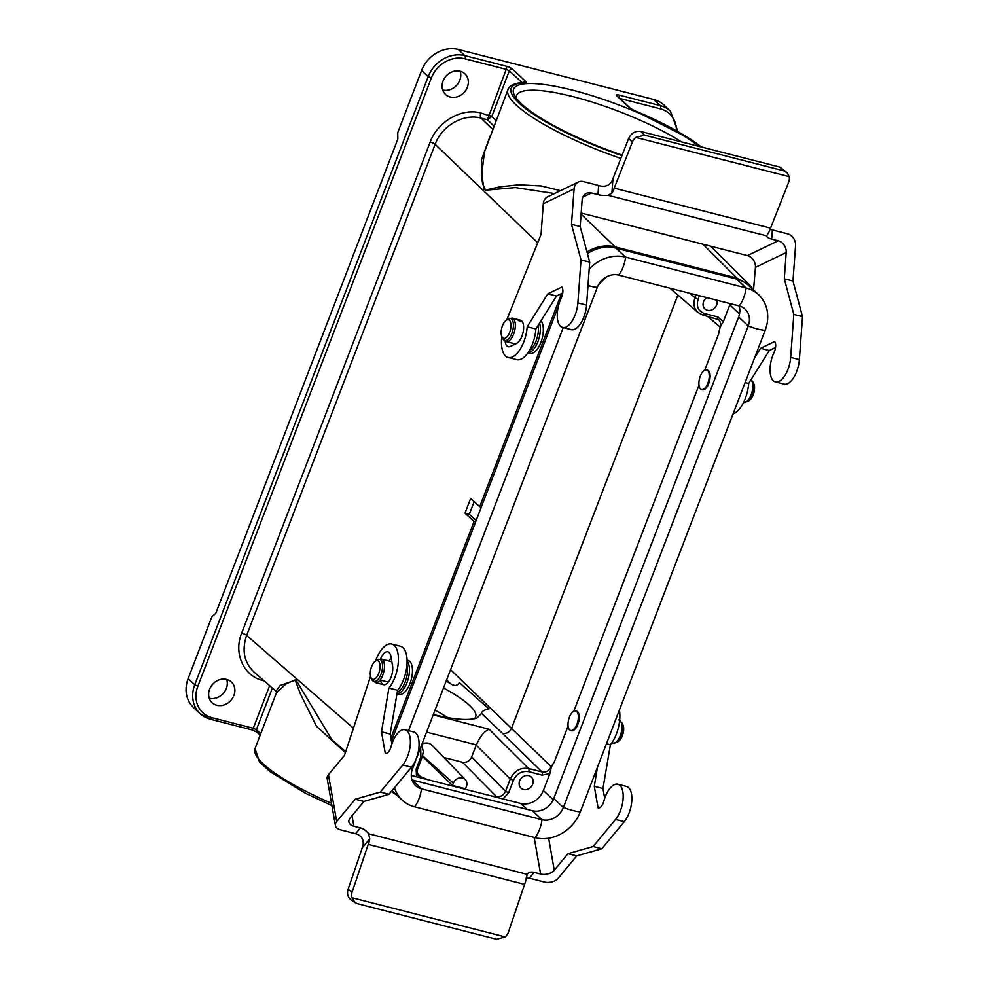 <?xml version="1.0" encoding="UTF-8"?>
<svg xmlns="http://www.w3.org/2000/svg" width="989" height="989" viewBox="0 0 989 989"><rect width="100%" height="100%" fill="white"/><g stroke="black" fill="none" stroke-linecap="round" stroke-linejoin="round"><path stroke-width="1.48" d="M433.318 714.553C454.619 719.708 469.256 720.808 477.23 717.829L481.532 713.366C481.643 711.45 484.103 709.954 488.9 708.89L459.366 682.67C457.301 686.032 454.285 686.317 450.341 683.535L446.138 681.149M677.885 295.031L511.622 728.139C509.595 732.194 506.541 733.949 502.461 733.381L481.532 713.366M345.359 752.617L316.517 726.346L300.433 694.018L295.13 679.962L286.142 683.832L276.463 692.72M620.894 158.438A111.225 24.082 -159 0 1 507.95 89.653L484.548 151.676L482.249 169.688L482.558 179.85L484.165 189.369L485.883 189.962L499.705 186.872L518.842 184.807L541.28 185.969L560.429 190.667M521.92 82.507L509.323 70.788L491.78 116.479L487.441 119.756L506.207 69.354L464.954 58.784A27.803 23.909 132.9 0 0 431.34 78.02L197.862 686.242L194.746 684.808A30.338 26.085 -47.1 0 0 200.137 713.687L210.447 719.263A2.522 1.174 -75.6 0 1 210.187 719.127A30.338 26.085 -47.1 0 1 200.137 713.687L193.523 707.531A30.338 26.085 -47.1 0 1 188.133 678.652L194.746 684.808L428.212 76.586L421.611 70.429A30.338 26.085 -47.1 0 1 458.278 49.45L653.704 99.469A30.338 26.085 -47.1 0 1 663.755 104.908L670.369 111.065A30.338 26.085 -47.1 0 0 660.318 105.625L653.704 99.469M622.18 155.1A106.169 22.994 -159 0 1 514.206 94.87A106.169 22.994 -159 0 1 572.99 90.283A106.169 22.994 -159 0 1 698.988 146.372M561.529 293.622L479.714 506.727L470.64 498.431L464.978 513.18L474.065 521.475L390.89 738.153M481.284 507.134L479.714 506.727M475.622 521.871L474.065 521.475M391.829 791.818L397.257 795.527M754.162 290.63L750.095 285.5L736.83 278.02L702.907 244.184M581.087 214.143L615.232 246.891L736.83 278.02M615.232 246.891C605.701 244.666 596.28 246.335 586.971 251.923M226.691 679.455A14.155 12.177 -47.1 0 1 231.389 681.99A14.155 12.177 -47.1 0 1 230.66 700.645A14.155 12.177 -47.1 0 1 212.103 702.722A14.155 12.177 -47.1 0 1 210.954 686.514A14.155 12.177 -47.1 0 1 226.691 679.455M460.169 71.233A14.155 12.177 -47.1 0 1 464.867 73.767A14.155 12.177 -47.1 0 1 464.125 92.422A14.155 12.177 -47.1 0 1 445.582 94.487A14.155 12.177 -47.1 0 1 444.432 78.292A14.155 12.177 -47.1 0 1 460.169 71.233A14.155 12.177 132.9 0 1 456.572 85.388A14.155 12.177 132.9 0 1 442.713 89.999L442.713 89.999M396.985 693.858L399.012 694.389A17.691 8.184 -75.6 0 0 410.732 681.359A17.691 8.184 -75.6 0 0 409.594 661.109L407.06 659.91M421.611 70.429L397.726 132.637L397.85 138.992L215.664 613.6L212.005 616.444L188.133 678.652M209.235 698.222L209.235 698.222A14.155 12.177 132.9 0 0 223.094 693.61A14.155 12.177 132.9 0 0 226.704 679.455M493.956 126.122L487.441 119.756L480.963 118.099C463.693 113.24 441.848 125.739 435.135 144.32L246.632 635.408C241.613 650.255 244.098 662.494 254.074 672.137L275.98 691.175L279.986 685.562L295.934 679.938L331.834 739.698M554.47 193.535L515.281 187.589L485.599 190.209L482.62 183.806L481.556 175.35L481.594 159.427L490.284 135.703M570.665 730.5L571.555 730.723A10.113 4.673 -75.6 0 0 577.836 724.442A10.113 4.673 -75.6 0 0 576.562 711.128L575.685 710.906A10.113 4.673 104.4 0 1 576.958 724.22A10.113 4.673 104.4 0 1 570.665 730.5A10.113 4.673 104.4 0 1 568.65 719.535A10.113 4.673 104.4 0 1 575.685 710.906M568.094 726.111L554.508 761.505C550.688 767.711 551.602 766.549 549.847 773.633L542.096 775.116L528.658 771.68C521.809 770.691 516.715 773.608 513.378 780.42L508.655 792.733L502.981 798.927L520.746 803.476A18.704 16.084 132.9 0 0 543.357 790.545L549.847 773.645M704.712 370.195L718.644 333.911C719.362 328.904 720.919 324.862 723.293 321.784L729.783 304.884A18.704 16.084 132.9 0 0 730.216 303.635M701.56 389.518L702.437 389.753A10.113 4.673 -75.6 0 0 708.73 383.472A10.113 4.673 -75.6 0 0 707.456 370.158L706.566 369.935A10.113 4.673 104.4 0 1 707.84 383.238A10.113 4.673 104.4 0 1 701.56 389.518A10.113 4.673 104.4 0 1 699.532 378.564A10.113 4.673 104.4 0 1 706.566 369.935M698.988 385.129L573.83 711.178M502.981 798.927L416.48 776.785L416.159 769.046L420.881 756.746L420.684 747.474M411.276 775.45L416.48 776.785M491.607 796.021L496.391 796.565L462.469 762.259C466.585 762.853 469.639 761.097 471.642 757.018L476.302 744.878L426.568 732.144M422.637 755.781L453.345 783.189A7.578 6.515 -47.1 0 1 465.226 779.505L432.094 745.335A10.026 8.617 132.9 0 0 421.994 744.074M462.469 762.259L443.9 757.5M699.433 295.748L698.098 299.222C696.071 306.367 698.222 311.139 704.527 313.525L717.965 316.962L723.305 321.784M706.826 297.652A7.578 6.515 132.9 0 0 704.922 308.939A7.578 6.515 132.9 0 0 713.65 308.914A7.578 6.515 132.9 0 0 716.778 300.199M528.794 775.685A7.578 6.515 132.9 0 0 520.362 779.468A7.578 6.515 132.9 0 0 520.98 788.146A7.578 6.515 132.9 0 0 530.92 787.034A7.578 6.515 132.9 0 0 531.303 777.045A7.578 6.515 132.9 0 0 528.794 775.685M422.439 756.375L452.48 785.439L465.51 788.777L466.375 786.515A7.578 6.515 -47.1 0 0 465.226 779.505M416.159 769.046L417.568 769.083C416.703 772.211 417.049 774.449 418.582 775.809L427.854 779.703M718.644 333.911L720.017 326.976C721.03 323.996 720.524 321.536 718.496 319.608L716.629 318.545M496.391 796.565C500.508 797.159 503.549 795.403 505.54 791.299L510.262 778.986C514.28 770.814 520.399 767.328 528.621 768.515L542.059 771.952C546.175 772.545 549.229 770.802 551.219 766.698L554.508 761.505M450.539 669.701L551.219 766.698M697.987 312.487L702.956 315.095A2.522 1.174 104.4 0 1 702.722 314.959L697.974 312.499C693.981 308.63 692.992 303.734 694.983 297.788L696.095 294.895M433.182 714.911L489.073 729.214C484.301 731.316 480.048 736.545 476.302 744.878M453.345 783.189L452.48 785.439M476.142 520.523L469.293 514.268L474.151 501.646M464.978 513.18L469.293 514.268M681.545 141.909A101.113 21.894 21 0 0 580.827 98.727A101.113 21.894 21 0 0 516.505 95.587A101.113 21.894 21 0 0 516.233 98.171M447.782 717.643A83.422 18.062 21 0 0 435.012 710.151M474.287 718.731A83.422 18.062 21 0 0 475.672 716.889A83.422 18.062 21 0 0 443.517 687.973M739.092 305.91A17.691 15.218 -47.1 0 1 738.61 316.999L553.766 798.519A17.691 15.218 132.9 0 1 532.379 810.745L411.993 779.938M587.404 253.567A37.409 32.167 132.9 0 1 615.986 248.165L736.496 279.009A37.409 32.167 -47.1 0 1 748.896 285.722L758.514 294.673A37.409 32.167 -47.1 0 1 765.165 330.289A20.225 4.376 -159 0 1 748.228 325.962L738.61 316.999M392.027 790.644A37.409 32.167 132.9 0 0 392.571 791.163L402.202 800.113A37.409 32.167 132.9 0 0 414.589 806.826L535.098 837.671A37.409 32.167 132.9 0 0 580.333 811.808L765.165 330.289M558.389 306.256L391.421 741.206M580.333 811.808A20.225 4.376 -159 0 1 563.396 807.469L748.228 325.962A17.691 15.218 -47.1 0 0 745.088 309.112A17.691 15.218 -47.1 0 0 739.216 305.935L618.706 275.09A17.691 15.218 132.9 0 0 597.319 287.329L412.487 768.836A17.691 15.218 132.9 0 0 415.627 785.686A17.691 15.218 132.9 0 0 421.487 788.851L541.997 819.708A17.691 15.218 132.9 0 0 563.396 807.469L553.766 798.519M394.45 787.726A37.409 32.167 132.9 0 0 402.202 800.113M563.26 327.594L408.544 730.636M615.986 248.165L625.604 257.115A37.409 32.167 132.9 0 0 589.197 269.057M618.706 275.09A20.225 9.346 104.4 0 0 625.604 257.115L746.114 287.972A37.409 32.167 -47.1 0 1 758.514 294.673M371.58 666.673A9.606 4.438 -75.6 0 0 370.9 677.378A9.606 4.438 -75.6 0 0 376.896 676.896A9.606 4.438 -75.6 0 0 379.986 664.818A9.606 4.438 -75.6 0 0 374.967 661.505A9.606 4.438 -75.6 0 0 371.58 666.673M502.474 325.702A9.606 4.438 -75.6 0 0 501.782 336.408A9.606 4.438 -75.6 0 0 507.79 335.914A9.606 4.438 -75.6 0 0 510.88 323.836A9.606 4.438 -75.6 0 0 505.849 320.523A9.606 4.438 -75.6 0 0 502.474 325.702M527.891 352.888L529.906 353.407A17.691 8.184 -75.6 0 0 541.366 341.131A17.691 8.184 -75.6 0 0 541.045 320.757M753.247 394.735A9.606 4.438 104.4 0 1 749.872 399.915L748.376 401.101A11.398 5.266 104.4 0 0 752.382 394.97A11.398 5.266 104.4 0 0 753.198 382.273L753.939 384.029A9.606 4.438 104.4 0 1 753.247 394.735M622.365 735.717A9.606 4.438 104.4 0 1 618.99 740.885L617.495 742.084A11.398 5.266 104.4 0 0 621.5 735.94A11.398 5.266 104.4 0 0 622.316 723.243L623.045 725.011A9.606 4.438 104.4 0 1 622.365 735.717M598.654 185.475L597.986 194.635A10.113 3.251 -175.8 0 0 608.074 195.328L611.894 193.102A10.113 4.673 -75.6 0 0 614.218 188.133L632.33 142.132A10.113 8.654 -45.3 0 1 635.803 137.409L644.593 135.184L640.884 131.5C635.395 130.709 631.316 133.033 628.633 138.472L612.03 181.061C608.94 185.883 604.477 187.354 598.654 185.475L583.461 181.58A10.113 8.357 -115.7 0 0 578.38 182.025L547.597 196.848A10.113 8.357 64.3 0 0 543.295 203.734L574.077 188.911A10.113 8.357 -115.7 0 1 578.38 182.025M640.884 131.5L779.851 167.079L783.56 170.751L644.593 135.184M783.56 170.751L787.083 172.716L779.851 167.079M787.083 172.716L789.197 176.672A10.113 8.654 -45.3 0 1 788.666 182.149L770.555 228.15A10.113 4.673 104.4 0 1 768.243 233.12L766.747 235.938A10.113 3.251 -175.8 0 0 771.704 239.103L772.372 229.943L770.196 229.225M754.533 357.993L760.59 348.301L774.696 341.502A8.073 3.733 104.4 0 1 774.078 352.443A20.225 9.346 -75.6 0 0 775.413 381.902A20.225 9.346 -75.6 0 0 790.681 357.375L793.808 314.403L784.302 278.799L786.206 252.541A10.113 8.357 64.3 0 0 778.219 240.76L747.437 255.595A10.113 8.357 -115.7 0 1 755.435 267.364L753.544 289.666M778.219 240.76L771.704 239.103M597.986 194.635L591.471 192.966A10.113 8.357 64.3 0 0 586.39 193.399A10.113 8.357 64.3 0 0 582.101 200.285L580.184 226.555L589.704 262.147L586.576 305.119A20.225 9.346 104.4 0 1 571.296 329.658L562.617 327.433A20.225 9.346 104.4 0 1 561.282 297.973A8.073 3.733 -75.6 0 0 561.9 287.033L547.795 293.832L527.211 326.778A25.281 11.683 104.4 0 1 508.111 357.449A25.281 11.683 104.4 0 1 501.819 336.507M747.437 255.595L581.173 213.031M562.753 293.028L556.473 296.057L535.89 329.003A25.281 11.683 104.4 0 1 516.802 359.662L508.111 357.449M513.847 343.566A12.128 5.613 -75.6 0 0 514.02 344.654M506.776 319.793L541.07 234.381L543.295 203.734M784.302 278.799L792.98 281.024L795.564 245.606A10.113 8.357 -115.7 0 0 787.565 233.824L772.372 229.943M766.747 235.889L608.074 195.328M574.077 188.911L571.494 224.33L581.013 259.934L577.885 302.906A20.225 9.346 104.4 0 1 562.617 327.433M580.184 226.555L571.494 224.33M522.204 321.499L518.261 320.498A12.128 5.613 104.4 0 1 520.437 320.201A12.128 5.613 104.4 0 1 523.317 331.154A12.128 5.613 104.4 0 1 516.592 343.406L510.435 346.373A12.128 5.613 104.4 0 1 508.259 346.669A12.128 5.613 104.4 0 1 505.156 341.217M770.555 228.15L614.218 188.133M789.197 176.672L635.803 137.409M589.704 262.147L581.013 259.934M556.473 296.057L547.795 293.832M535.89 329.003L527.211 326.778M745.1 382.558L748.685 383.472L769.269 350.526L775.549 347.498M760.59 348.301L769.269 350.526M775.413 381.902L784.092 384.128A20.225 9.346 -75.6 0 0 799.372 359.6L802.499 316.628L792.98 281.024M793.808 314.403L802.499 316.628M733.047 413.958A25.281 11.683 -75.6 0 0 748.685 383.472M526.235 877.911L529.3 878.158L534.085 872.385A10.113 6.404 39.6 0 0 527.681 873.744A10.113 6.404 39.6 0 0 527.248 874.363L526.111 878.776A10.113 4.673 104.4 0 1 524.566 884.376L508.47 932.046A10.113 8.852 -56.3 0 1 505.218 936.954L496.565 939.29L357.598 903.723L355.187 902.648L351.812 897.678A10.113 8.852 -56.3 0 1 352.133 892.029L368.217 844.359A10.113 4.673 -75.6 0 0 369.762 838.759L368.588 833.752A10.113 6.404 39.6 0 0 360.379 827.917L355.583 833.69C361.467 835.421 363.952 839.352 363.05 845.484L348.091 889.334C346.793 893.858 347.807 897.394 351.12 899.941L355.187 902.648M375.536 661.048A25.281 11.683 104.4 0 1 391.731 644.049L400.421 646.274A25.281 11.683 104.4 0 1 406.998 664.2A25.281 11.683 104.4 0 1 397.59 690.297L388.9 688.072L381.482 731.823L385.265 753.309A8.073 3.733 -75.6 0 0 385.5 753.383A8.073 3.733 -75.6 0 0 391.075 746.646A20.225 9.346 104.4 0 1 405.057 729.746L413.736 731.971A20.225 9.346 104.4 0 1 419.002 746.312A20.225 9.346 104.4 0 1 411.473 767.18L389.011 794.291L363.89 801.449L350.168 818.002A10.113 6.268 170 0 0 348.894 821.983A10.113 6.268 170 0 0 353.864 826.248L360.379 827.917M534.085 872.385L540.6 874.053A10.113 6.268 170 0 0 554.273 870.246L548.635 838.19M597.566 766.908L594.278 786.292L598.061 807.778A8.073 3.733 104.4 0 0 598.296 807.852A8.073 3.733 104.4 0 0 603.871 801.115A20.225 9.346 -75.6 0 1 617.853 784.215A20.225 9.346 -75.6 0 1 623.119 798.556A20.225 9.346 -75.6 0 1 615.578 819.436L593.128 846.535L567.995 853.692L554.273 870.246M567.995 853.692L576.686 855.918L558.179 878.257A10.113 6.268 -10 0 1 544.494 882.052L529.3 878.158M336.693 821.562L328.447 774.684A10.113 6.268 170 0 0 327.174 778.664L335.419 825.531A10.113 6.268 -10 0 1 336.693 821.562L355.199 799.223L363.89 801.449M328.447 774.684L344.456 755.361L370.554 676.34M335.419 825.531A10.113 6.268 -10 0 0 340.389 829.808L355.583 833.69M604.699 798.383L602.956 788.517L610.386 744.766A25.281 11.683 -75.6 0 0 619.398 710.028M576.686 855.918L601.819 848.76L624.269 821.661A20.225 9.346 -75.6 0 0 631.798 800.781A20.225 9.346 -75.6 0 0 626.532 786.44L617.853 784.215M368.217 844.359L524.566 884.376M351.812 897.678L505.218 936.954M593.128 846.535L601.819 848.76M594.278 786.292L602.956 788.517M606.455 743.753L610.386 744.766M397.59 690.297L390.161 734.048L391.904 743.913M391.088 657.524A12.128 5.613 -75.6 0 0 389.221 661.085M380.518 658.921A12.128 5.613 104.4 0 1 387.898 651.8A12.128 5.613 104.4 0 1 390.878 656.325L392.522 665.696A12.128 5.613 104.4 0 1 390.383 678.763A12.128 5.613 104.4 0 1 383.534 684.685A12.128 5.613 104.4 0 1 380.555 680.148L388.318 682.138M390.161 734.048L381.482 731.823M405.057 729.746A20.225 9.346 104.4 0 1 410.311 744.087A20.225 9.346 104.4 0 1 402.783 764.967L380.332 792.065L355.199 799.223M389.011 794.291L380.332 792.065M391.731 644.049A25.281 11.683 104.4 0 1 398.32 661.975A25.281 11.683 104.4 0 1 388.9 688.072M450.341 683.535L446.595 679.95M275.98 691.175L276.512 692.584L255.026 748.562A111.225 24.082 21 0 0 331.5 803.291M458.278 49.45L464.892 55.607L506.145 66.164A5.056 1.1 -159 0 1 512.376 69.032L525.864 81.58A5.056 1.1 -159 0 1 525.567 82.544A108.691 23.538 21 0 0 526.346 109.173A108.691 23.538 21 0 0 621.982 155.619M701.164 146.928A108.691 23.538 21 0 0 633.467 110.162L633.578 110.212M630.092 108.258A2.522 2.176 -47.1 0 1 630.92 108.716L617.433 96.156A2.522 2.176 132.9 0 0 616.604 95.71L630.092 108.258A5.056 1.1 21 0 0 633.467 110.162M616.604 95.71A5.056 1.1 -159 0 1 619.052 95.068L660.318 105.625A2.522 1.174 -75.6 0 1 660.368 108.815L619.893 98.455M264.137 680.889L263.025 680.593C243.591 676.093 233.404 653.469 241.662 633.133L430.166 142.045C437.62 121.499 461.789 107.665 480.889 113.018A4.043 1.867 -75.6 0 0 480.963 118.099L492.707 129.361M197.862 686.242A27.803 23.909 132.9 0 0 212.017 717.693L253.271 728.263L269.626 685.649M480.889 113.018L491.78 116.479L496.07 120.609M537.719 242.725L435.135 144.32A4.043 0.878 21 0 0 430.166 142.045M241.662 633.133A4.043 0.878 21 0 1 246.632 635.408L353.432 728.201M676.427 130.684A27.803 23.909 132.9 0 0 660.368 108.815M272.383 688.035L256.386 729.697L260.725 733.727M431.34 78.02L428.212 76.586A30.338 26.085 -47.1 0 1 464.892 55.607A2.522 1.174 104.4 0 1 464.954 58.784M619.052 95.068A2.522 1.174 104.4 0 1 619.25 97.849M507.95 89.653C508.569 87.366 511.486 83.138 524.578 82.322L524.578 82.322A2.522 2.213 87.5 0 1 525.567 82.544M523.404 82.384A2.522 2.176 -47.1 0 1 525.864 81.58M488.677 114.996L491.793 116.43M506.145 66.164A2.522 1.174 -75.6 0 1 506.207 69.354L509.323 70.788A2.522 2.176 -47.1 0 1 512.376 69.032M251.441 729.684A2.522 1.174 -75.6 0 0 251.701 729.833L210.447 719.263A2.522 1.174 -75.6 0 0 212.017 717.693M256.843 732.095A2.522 2.176 -47.1 0 1 256.386 729.697L253.271 728.263A2.522 1.174 -75.6 0 1 251.701 729.833L256.843 732.095L260.156 735.186M543.357 790.545L553.247 799.742M739.5 313.921L729.783 304.884M527.112 809.398L520.746 803.476M489.073 729.214L528.621 768.515A2.522 1.174 104.4 0 1 528.658 771.68M542.096 775.116A2.522 1.174 104.4 0 0 542.059 771.952L502.461 733.381M600.088 282.384L604.094 278.416M417.197 773.225L421.265 777.329M513.378 780.42L510.262 778.986L476.204 745.137M471.642 757.018L505.54 791.299L508.655 792.733M689.815 293.288L694.983 297.788L698.098 299.222M720.017 326.976L707.432 316.233M704.527 313.525A2.522 1.174 104.4 0 1 702.981 315.095M717.965 316.962A2.522 1.174 104.4 0 1 716.395 318.532A2.522 1.174 104.4 0 1 716.16 318.396M420.881 756.746L422.291 756.77L423.317 751.677L421.685 744.865M535.098 837.671A20.225 9.346 -75.6 0 0 541.997 819.708L532.379 810.745M414.589 806.826A20.225 9.346 -75.6 0 0 421.487 788.851L412.042 780.061M410.274 768.638A20.225 4.376 21 0 0 412.487 768.836M587.998 285.561A20.225 4.376 21 0 0 597.319 287.329M736.496 279.009L746.114 287.972A20.225 9.346 104.4 0 1 739.216 305.935M370.9 677.378L371.641 679.146A11.398 5.266 -75.6 0 0 378.75 678.565A11.398 5.266 -75.6 0 0 382.422 664.237A11.398 5.266 -75.6 0 0 376.463 660.306L374.967 661.505M383.534 684.685L375.239 682.558A12.128 5.613 -75.6 0 0 383.683 672.199A12.128 5.613 -75.6 0 0 381.247 659.045L376.463 660.306M397.244 692.288A16.949 7.838 -75.6 0 0 405.515 681.087A16.949 7.838 -75.6 0 0 406.961 664.756M397.009 693.734A17.691 8.184 -75.6 0 0 407.827 680.234A17.691 8.184 -75.6 0 0 407.085 660.887M501.782 336.408L502.523 338.176A11.398 5.266 -75.6 0 0 509.644 337.595A11.398 5.266 -75.6 0 0 513.316 323.267A11.398 5.266 -75.6 0 0 507.345 319.336L505.849 320.523M515.442 343.962L506.121 341.576A12.128 5.613 -75.6 0 0 514.564 331.216A12.128 5.613 -75.6 0 0 512.141 318.075L507.345 319.336M529.288 350.724A16.949 7.838 -75.6 0 0 538.164 325.356M527.978 352.752A17.691 8.184 -75.6 0 0 537.818 341.86A17.691 8.184 -75.6 0 0 539.574 323.106M751.022 379.739A12.128 5.613 104.4 0 1 751.133 394.834A12.128 5.613 104.4 0 1 743.604 402.375M619.658 720.289A12.128 5.613 104.4 0 1 620.239 735.804A12.128 5.613 104.4 0 1 612.698 743.345L617.495 742.084M628.633 138.472L632.33 142.132M611.894 193.102L612.933 178.972M755.435 267.364L786.206 252.541M582.88 197.108L591.471 192.966M586.576 305.119L577.885 302.906M790.681 357.375L799.372 359.6M352.133 892.029L348.091 889.334M362.382 847.672L369.762 838.759M353.864 826.248L352.022 815.777M368.588 833.752L527.248 874.363M534.159 837.436L540.6 874.053M615.578 819.436L624.269 821.661M411.473 767.18L402.783 764.967M750.095 285.5L710.671 246.174M331.908 739.76L345.668 751.714M677.935 131.537L670.369 111.065M630.92 108.716L690.458 139.115L701.584 147.04M255.026 748.562L259.452 761.913L269.836 771.494L305.527 793.289L331.908 805.615M670.085 288.244L697.987 312.512M702.956 315.095L718.496 319.608M417.568 769.083L422.291 756.77M606.43 276.908L598.53 284.745M375.239 682.558L371.641 679.146M391.829 661.752L381.247 659.045M506.121 341.576L502.523 338.176M520.437 320.201L512.141 318.075M743.58 402.362L748.376 401.101M751.133 379.566L753.198 382.273M618.718 719.831L622.316 723.243M611.672 743.073L612.698 743.345"/></g></svg>

